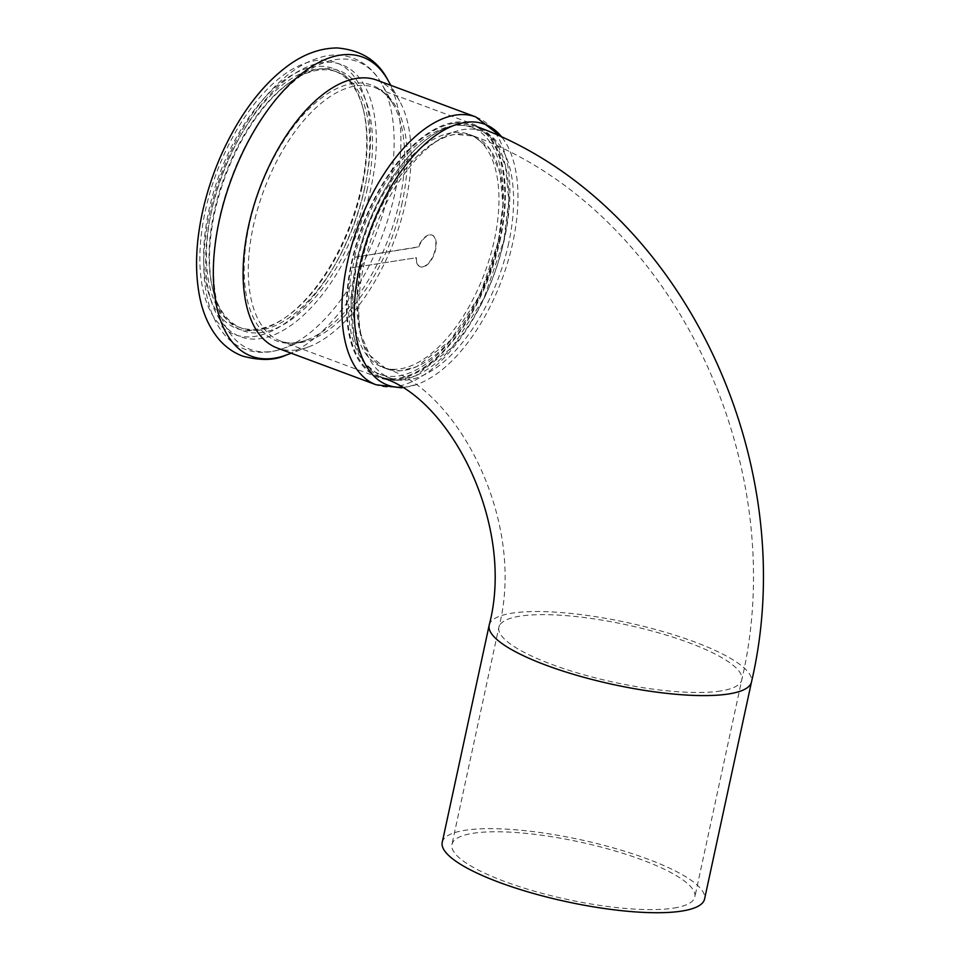<?xml version="1.0" encoding="UTF-8"?>
<svg xmlns="http://www.w3.org/2000/svg" width="959" height="959" viewBox="0 0 959 959"><rect width="100%" height="100%" fill="white"/><g stroke="black" fill="none" stroke-linecap="round" stroke-linejoin="round"><path stroke-width="0.72" stroke-dasharray="4.79 3.6" d="M498.38 241.452L479.776 295.3L450.49 340.349L416.733 366.686L400.706 370.809L385.83 368.544L369.79 355.333L359.841 331.766L356.94 300.095L361.495 263.245A124.262 62.755 -69.6 0 1 473.231 135.866A124.262 62.755 -69.6 0 1 498.38 241.452A124.262 62.755 -69.6 0 1 386.645 368.807A124.262 62.755 -69.6 0 1 361.495 263.245C374.19 200.347 419.227 138.564 455.441 134.356L473.602 136.034L489.833 149.089L499.939 172.644L502.936 204.423L498.38 241.452M451.425 132.833A124.262 62.755 110.4 0 0 361.663 245.3A124.262 62.755 110.4 0 0 382.617 367.309A124.262 62.755 110.4 0 0 494.353 239.966A124.262 62.755 110.4 0 0 469.215 134.368A124.262 62.755 110.4 0 0 451.425 132.833M453.475 123.399A134.2 67.777 110.4 0 0 352.001 262.622A134.2 67.777 110.4 0 0 379.153 376.623A134.2 67.777 110.4 0 0 489.45 274.454A134.2 67.777 110.4 0 0 472.679 125.054A134.2 67.777 110.4 0 0 453.475 123.399M503.847 240.589A134.2 67.777 110.4 0 0 476.695 126.552A134.2 67.777 110.4 0 0 356.017 264.121A134.2 67.777 110.4 0 0 383.18 378.122A134.2 67.777 110.4 0 0 503.847 240.589L508.773 200.587L505.537 166.255L494.616 140.817L477.079 126.732L457.491 124.922C418.364 129.465 369.73 196.187 356.017 264.121L351.09 303.895L354.219 338.083L364.959 363.533L382.257 377.822L398.321 380.291L415.643 375.856L452.109 347.422L483.756 298.764L503.847 240.589M673.913 908.065A124.262 29.393 12.2 0 0 694.843 896.953A124.262 29.393 12.2 0 0 579.608 841.954A124.262 29.393 12.2 0 0 451.941 844.435A124.262 29.393 12.2 0 0 534.631 891.271A124.262 29.393 12.2 0 0 673.913 908.065M442.231 842.338A134.2 31.755 -167.8 0 1 580.111 839.652A134.2 31.755 -167.8 0 1 704.565 899.051M352.684 267.873A131.719 66.531 -69.6 0 1 354.998 257.18L418.699 247.038A16.902 8.535 -69.6 0 1 432.209 235.147A16.902 8.535 -69.6 0 1 434.319 253.967A16.902 8.535 -69.6 0 1 420.426 266.83A16.902 8.535 -69.6 0 1 416.386 257.731L352.277 267.729L416.386 257.731M354.998 257.18L418.304 246.883A16.902 8.535 -69.6 0 1 431.802 235.003A16.902 8.535 -69.6 0 1 433.924 253.811A16.902 8.535 -69.6 0 1 420.03 266.674A16.902 8.535 -69.6 0 1 415.99 257.587M500.382 238.983A135.195 68.281 -69.6 0 1 378.805 377.558A135.195 68.281 -69.6 0 1 361.915 227.043A135.195 68.281 -69.6 0 1 473.027 124.119A135.195 68.281 -69.6 0 1 500.382 238.983M354.59 257.024A131.719 66.531 -69.6 0 1 471.816 127.379A131.719 66.531 -69.6 0 1 498.464 239.282A131.719 66.531 -69.6 0 1 380.016 374.298A131.719 66.531 -69.6 0 1 352.277 267.729M364.696 188.108A136.681 69.036 -69.6 0 1 241.776 328.206A136.681 69.036 -69.6 0 1 212.922 289.906A136.681 69.036 -69.6 0 1 290.157 82.126A136.681 69.036 -69.6 0 1 337.041 71.973A136.681 69.036 -69.6 0 1 364.696 188.108M362.082 187.137A136.681 69.036 -69.6 0 1 286.046 317.081A136.681 69.036 -69.6 0 1 239.163 327.235A136.681 69.036 -69.6 0 1 222.08 175.065A136.681 69.036 -69.6 0 1 334.427 71.002A136.681 69.036 -69.6 0 1 363.281 109.314A136.681 69.036 -69.6 0 1 362.082 187.137M367.393 188.527A138.671 70.043 -69.6 0 1 289.15 321.121A138.671 70.043 -69.6 0 1 213.413 291.812A138.671 70.043 -69.6 0 1 291.776 81.012A138.671 70.043 -69.6 0 1 367.393 188.527M508.714 243.095A131.719 66.531 -69.6 0 1 390.277 378.11A131.719 66.531 -69.6 0 1 373.818 231.467A131.719 66.531 -69.6 0 1 482.065 131.191A131.719 66.531 -69.6 0 1 508.714 243.095M502.048 137.365A139.163 70.295 -69.6 0 1 505.92 143.047A139.163 70.295 -69.6 0 1 512.825 242.447A139.163 70.295 -69.6 0 1 416.074 384.715A139.163 70.295 -69.6 0 1 401.102 387.376M376.899 80.16A142.891 72.177 -69.6 0 1 399.555 100.971A142.891 72.177 -69.6 0 1 405.813 201.57A142.891 72.177 -69.6 0 1 308.067 347.098A142.891 72.177 -69.6 0 1 277.319 348.045M361.567 186.358A138.671 70.043 -69.6 0 1 284.427 318.208A138.671 70.043 -69.6 0 1 204.051 267.237A138.671 70.043 -69.6 0 1 268.652 93.502A138.671 70.043 -69.6 0 1 362.79 107.408A138.671 70.043 -69.6 0 1 361.567 186.358M720.868 690.936A124.262 29.393 -167.8 0 1 581.574 674.141A124.262 29.393 -167.8 0 1 498.884 627.306A124.262 29.393 -167.8 0 1 626.551 624.824A124.262 29.393 -167.8 0 1 741.786 679.823A124.262 29.393 -167.8 0 1 720.868 690.936M489.174 625.208A134.2 31.755 -167.8 0 1 627.054 622.535A134.2 31.755 -167.8 0 1 751.508 681.921M370.953 187.964A145.133 73.304 -69.6 0 1 225.233 326.42A145.133 73.304 -69.6 0 1 276.851 87.689A145.133 73.304 -69.6 0 1 370.953 187.964M388.467 192.004A153.584 77.571 -69.6 0 1 283.396 348.405A153.584 77.571 -69.6 0 1 231.155 178.434A153.584 77.571 -69.6 0 1 381.742 83.877A153.584 77.571 -69.6 0 1 388.467 192.004M399.555 201.126A136.466 68.928 -69.6 0 1 306.209 340.109A136.466 68.928 -69.6 0 1 259.781 189.079A136.466 68.928 -69.6 0 1 393.586 105.046A136.466 68.928 -69.6 0 1 399.555 201.126M402.229 202.493A135.195 68.281 -69.6 0 1 280.663 341.068A135.195 68.281 -69.6 0 1 263.761 190.553A135.195 68.281 -69.6 0 1 374.873 87.629A135.195 68.281 -69.6 0 1 402.229 202.493M475.712 116.902A142.891 72.177 -69.6 0 1 504.626 238.312A142.891 72.177 -69.6 0 1 376.12 384.775M387.568 79.549L388.023 80.352A159.554 80.592 -69.6 0 1 395.012 192.687A159.554 80.592 -69.6 0 1 285.866 355.178M365.127 185.794A145.133 73.304 -69.6 0 1 219.407 324.25A145.133 73.304 -69.6 0 1 271.025 85.519A145.133 73.304 -69.6 0 1 365.127 185.794M473.231 135.866L469.215 134.368M386.645 368.807L382.617 367.309M476.695 126.552L472.679 125.054M383.18 378.122L379.153 376.623M385.83 368.556C458.162 390.649 526.371 521.84 498.884 627.306L451.941 844.435M473.602 136.034C672.918 209.002 792.721 462.706 741.786 679.823L694.843 896.953M337.041 71.973L334.427 71.002M241.776 328.206L239.163 327.235M212.922 289.906L213.413 291.812M290.157 82.126L291.776 81.012M378.805 377.558L280.663 341.068C287.904 343.861 296.427 343.538 306.209 340.109L283.396 348.405C269.958 353.344 257.156 353.643 245.001 349.292C237.412 346.403 230.795 341.8 225.149 335.47C216.518 325.616 210.5 312.886 207.12 297.266C202.157 273.818 202.697 247.182 208.714 217.369C214.54 189.307 224.286 162.61 237.964 137.281C253.524 108.823 271.445 87.041 291.716 71.925C300.874 65.212 310.141 60.453 319.491 57.672C341.848 50.216 367.812 58.355 381.742 83.877L393.586 105.046C388.419 96.056 382.185 90.254 374.873 87.629L473.027 124.119M482.065 131.191L471.816 127.379M390.277 378.11L380.016 374.298M401.881 387.856L416.074 384.715M502.228 137.449L505.92 143.047M399.555 100.971L390.816 85.339M308.067 347.098L291.236 353.224M363.281 109.314L362.79 107.408M286.046 317.081L284.427 318.208"/><path stroke-width="1.44" d="M751.508 681.921L704.565 899.051A134.2 31.755 -167.8 0 1 681.957 911.05A134.2 31.755 -167.8 0 1 531.526 892.913A134.2 31.755 -167.8 0 1 442.231 842.338L489.174 625.208A134.2 31.755 -167.8 0 0 578.469 675.795A134.2 31.755 -167.8 0 0 728.9 693.92A134.2 31.755 -167.8 0 0 751.508 681.921C803.474 460.236 681.19 201.462 477.091 126.72M401.102 387.376A139.163 70.295 -69.6 0 1 373.051 223.015A139.163 70.295 -69.6 0 1 502.048 137.365M475.712 116.902A142.891 72.177 -69.6 0 0 358.27 225.689A142.891 72.177 -69.6 0 0 376.12 384.775L277.319 348.045A142.891 72.177 -69.6 0 1 259.457 188.959A142.891 72.177 -69.6 0 1 376.899 80.16L475.712 116.902L502.228 137.449M291.236 353.224L285.866 355.178A159.554 80.592 -69.6 0 1 231.587 178.602A159.554 80.592 -69.6 0 1 388.023 80.352L390.816 85.339M382.257 377.834C448.992 397.41 515.882 523.974 489.174 625.208M376.12 384.775L401.881 387.856M285.866 355.178C274.646 360.536 260.189 360.824 242.471 356.041C233.469 352.588 225.713 347.122 219.215 339.642C209.565 328.254 203.044 313.965 199.652 296.763C194.701 271.277 195.708 242.783 202.649 211.304C210.309 177.475 223.123 146.295 241.081 117.777C254.507 96.679 269.419 79.873 285.782 67.358C302.385 54.579 319.515 48.118 337.172 47.95C361.243 50.024 378.194 60.825 388.023 80.352"/></g></svg>
